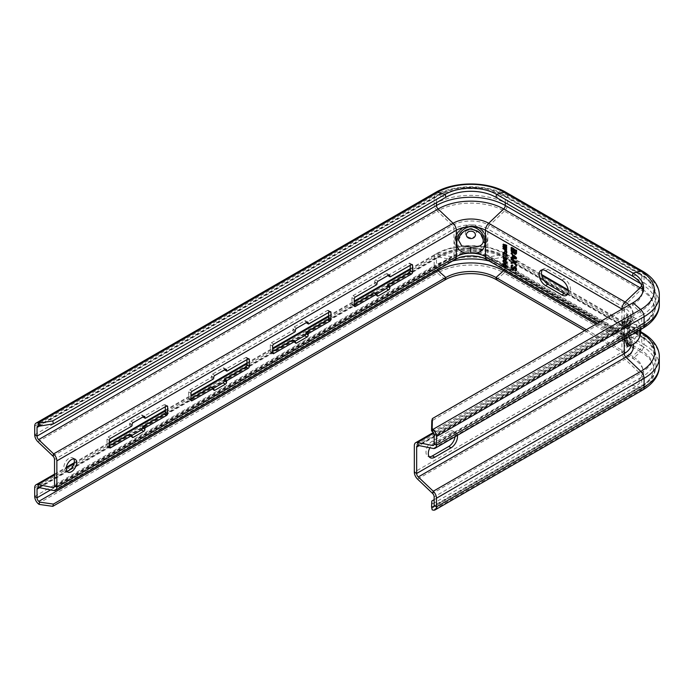 <?xml version="1.0" encoding="UTF-8"?>
<svg xmlns="http://www.w3.org/2000/svg" width="694" height="694" viewBox="0 0 694 694"><rect width="100%" height="100%" fill="white"/><g stroke="black" fill="none" stroke-linecap="round" stroke-linejoin="round"><path stroke-width="0.52" stroke-dasharray="3.47 2.6" d="M642.488 293.163A35.429 20.456 180 0 1 642.132 294.412A35.429 20.456 180 0 1 632.399 305.004L431.798 420.816M469.248 224.891L472.536 224.891C482 227.571 486.936 233.219 487.318 241.833C486.936 248.313 482 251.462 472.536 251.289L469.248 251.289C459.775 251.462 454.848 248.313 454.457 241.833C454.848 233.219 459.775 227.571 469.248 224.891A23.917 13.811 180 0 0 453.98 228.907A3.296 1.909 -120 0 0 452.367 225.411A26.198 15.121 180 0 1 489.409 225.411L504.408 211.132A6.602 3.808 120 0 0 507.626 204.149L507.626 195.508L644.084 274.286A51.955 29.998 180 0 1 659.3 295.497M73.798 458.873A7.426 4.285 120 0 0 72.818 457.875A7.426 4.285 120 0 0 69.105 458.248A7.426 4.285 120 0 0 64.256 464.789A7.426 4.285 120 0 0 65.392 470.732A7.426 4.285 120 0 0 66.745 471.079M354.261 304.388L353.099 305.056A1.648 0.954 120 0 1 352.274 305.143A1.648 0.954 120 0 1 351.927 304.388L351.927 297.657A1.648 0.954 120 0 1 353.099 295.635L374.092 283.516A0.824 0.477 120 0 0 374.673 282.501L374.673 281.825L377.007 283.178M410.241 265.334L410.241 263.989A1.648 0.954 120 0 0 409.902 263.234A1.648 0.954 120 0 0 409.078 263.312L388.085 275.431A0.824 0.477 120 0 1 387.504 275.093L387.504 274.425A1.648 0.954 120 0 0 387.157 273.67A1.648 0.954 120 0 0 386.332 273.748L375.836 279.812A1.648 0.954 120 0 0 374.673 281.825M376.66 294.143L375.836 294.62L377.007 295.297L374.673 293.952A1.648 0.954 120 0 0 375.012 294.707A1.648 0.954 120 0 0 375.836 294.62M374.673 293.952L374.673 293.276A0.824 0.477 120 0 0 374.5 292.894M272.621 351.52L271.458 352.196A1.648 0.954 120 0 1 270.634 352.274A1.648 0.954 120 0 1 270.287 351.52L270.287 344.788A1.648 0.954 120 0 1 271.458 342.767L292.452 330.648A0.824 0.477 120 0 0 293.033 329.633L293.033 328.965L295.366 330.309M305.863 322.233L306.444 322.563A0.824 0.477 120 0 1 305.863 322.233L305.863 321.556A1.648 0.954 120 0 0 305.516 320.802A1.648 0.954 120 0 0 304.692 320.88L294.195 326.943A1.648 0.954 120 0 0 293.033 328.965M308.778 323.916L306.444 322.563L327.438 310.444L329.771 311.797L328.6 311.12A1.648 0.954 120 0 0 328.262 310.365A1.648 0.954 120 0 0 327.438 310.444M328.6 311.12L328.6 312.465M295.019 341.283L294.195 341.76L295.366 342.428L293.033 341.084A1.648 0.954 120 0 0 293.371 341.838A1.648 0.954 120 0 0 294.195 341.76M293.033 341.084L293.033 340.407A0.824 0.477 120 0 0 292.859 340.034M190.98 398.651L189.818 399.328A1.648 0.954 120 0 1 188.994 399.406A1.648 0.954 120 0 1 188.647 398.651L188.647 391.919A1.648 0.954 120 0 1 189.818 389.898L210.811 377.779A0.824 0.477 120 0 0 211.392 376.773L211.392 376.096L213.726 377.441M224.223 369.364L224.804 369.702A0.824 0.477 120 0 1 224.223 369.364L224.223 368.688A1.648 0.954 120 0 0 223.876 367.933A1.648 0.954 120 0 0 223.052 368.02L212.555 374.075A1.648 0.954 120 0 0 211.392 376.096M227.138 371.047L224.804 369.702L245.797 357.584L248.131 358.928L246.96 358.251A1.648 0.954 120 0 0 246.622 357.497A1.648 0.954 120 0 0 245.797 357.584M246.96 358.251L246.96 359.596M213.379 388.414L212.555 388.892L213.726 389.568L211.392 388.215A1.648 0.954 120 0 0 211.731 388.97A1.648 0.954 120 0 0 212.555 388.892M211.392 388.215L211.392 387.547A0.824 0.477 120 0 0 211.219 387.165M109.34 445.791L108.177 446.459A1.648 0.954 120 0 1 107.353 446.546A1.648 0.954 120 0 1 107.006 445.791L107.006 439.059A1.648 0.954 120 0 1 108.177 437.038L129.171 424.919A0.824 0.477 120 0 0 129.752 423.904L129.752 423.236L132.086 424.581M142.582 416.495L143.164 416.834A0.824 0.477 120 0 1 142.582 416.495L142.582 415.827A1.648 0.954 120 0 0 142.235 415.073A1.648 0.954 120 0 0 141.411 415.151L130.914 421.215A1.648 0.954 120 0 0 129.752 423.236M145.497 418.178L143.164 416.834L164.157 404.715L165.319 405.391A1.648 0.954 120 0 0 164.981 404.637A1.648 0.954 120 0 0 164.157 404.715M165.319 405.391L165.319 406.736M131.747 435.546L130.914 436.023L132.086 436.7L129.752 435.355A1.648 0.954 120 0 0 130.09 436.11A1.648 0.954 120 0 0 130.914 436.023M129.752 435.355L129.752 434.678A0.824 0.477 120 0 0 129.578 434.305M458.561 240.219L462.638 232.29L471.347 229.098L479.875 233.019L483.224 240.219M53.638 490.528L453.087 259.912A25.175 14.539 180 0 1 488.689 259.912L625.147 338.689A6.602 3.808 -60 0 1 623.29 338.446A6.602 3.808 -60 0 1 621.919 335.428A20.62 11.902 180 0 1 627.914 343.027L627.914 344.658L627.914 343.027C625.988 337.7 624.123 330.847 622.327 322.467C624.123 314.929 625.988 312.977 627.914 316.629L622.327 338.663C624.08 346.332 625.945 348.336 627.914 344.658L629.822 342.307L629.987 334.95L626.292 323.508L629.822 318.988L631.098 321.66L626.665 334.994L626.882 340.589L629.822 342.307C633.214 340.971 635.531 338.585 636.771 335.167L636.771 326.128L636.771 335.167A14.123 14.123 0 0 0 636.771 326.128C635.531 322.701 633.214 320.324 629.822 318.988L627.966 317.375M622.024 309.09A20.62 11.902 180 0 1 627.914 316.629L627.957 317.505A5.769 4.685 -179.3 0 0 631.098 321.66M627.914 316.629L627.957 317.505M451.065 432.995L434.739 442.425L432.405 441.072L448.732 431.651A9.074 5.24 120 0 1 453.269 431.2L455.602 432.544A9.074 5.24 120 0 0 451.065 432.995L448.732 431.651M455.047 436.726A9.074 5.24 120 0 0 453.269 431.2M432.405 441.072A9.074 5.24 120 0 0 426.48 449.07A9.074 5.24 120 0 0 427.868 456.34A9.074 5.24 120 0 0 429.187 456.747M631.202 344.797A23.917 13.811 180 0 1 631.124 345.343L631.202 342.897C628.729 336.174 626.569 328.93 624.721 321.157C626.569 313.835 628.729 312.283 631.202 316.499L631.202 318.399L624.791 338.715M472.536 224.891A23.917 13.811 180 0 1 487.804 228.907L624.253 307.685A23.917 13.811 180 0 1 631.202 316.499L631.262 317.531A2.472 2.013 -179.3 0 0 632.607 319.283L626.595 337.683M631.202 318.399A23.917 13.811 180 0 1 624.253 327.212A3.296 1.909 60 0 1 624.938 325.703C625.225 325.581 628.877 323.63 630.751 319.873L631.262 317.531M630.967 345.395L631.176 336.087L626.422 321.608L630.967 315.891L632.607 319.283M542.318 269.862A9.074 5.24 -120 0 1 543.333 268.925A9.074 5.24 -120 0 1 547.861 269.376L564.196 278.797L561.862 280.142M567.406 294.473A9.074 5.24 -120 0 0 568.724 294.065A9.074 5.24 -120 0 0 570.121 286.796A9.074 5.24 -120 0 0 564.196 278.797M586.335 329.693L632.399 356.291A35.429 20.456 180 0 1 642.132 366.883A35.429 20.456 180 0 1 632.399 385.222L434.149 499.68M432.162 509.838L432.405 503.983L431.798 501.033M584.686 330.648L633.006 358.546A36.288 20.95 180 0 1 642.974 369.39A36.288 20.95 180 0 1 633.006 388.172L432.405 503.983M434.739 442.425A9.074 5.24 120 0 0 429.881 447.786M457.363 435.381A9.074 5.24 120 0 0 455.602 432.544M503.983 244.817L506.377 246.76L503.549 245.806L503.549 246.335M502.959 244.123L503.549 243.785L503.549 244.349M506.464 245.468L507.045 245.129L503.549 243.785M506.464 245.971L507.045 245.129M504.295 244.635L507.045 245.633M506.464 247.151L507.045 246.812L504.365 244.592M506.464 247.827L507.045 246.812M506.464 249.007L507.045 248.669L504.365 246.613L505.813 247.09M506.464 247.298L507.045 247.489M506.464 249.51L507.045 248.669M504 246.83L507.045 249.172M502.959 246.144L503.549 245.806M505.18 249.788L505.631 251.722L505.631 249.536L506.594 250.092L507.045 252.876L507.045 249.849L503.549 247.827L505.18 249.441M503.549 253.11L504.443 255.323L504.217 252.677M506.368 256.39L507.045 255.652L506.525 253.501L504.738 252.217L503.662 252.416M506.525 255.687L506.377 253.917L504.33 252.651M503.549 256.763L504.451 259.036M506.368 260.016L507.045 259.105L506.525 257.37L506.23 259.556L505.484 257.951L504.963 258.741L504.217 258.394L504.365 255.956L503.679 256.277M504.781 259.192L505.336 258.871L505.969 259.799M506.325 263.599L507.045 262.722L506.525 261.248L504.963 260.007L503.679 260.163M503.549 260.718L504.07 262.185L505.648 263.425M504.963 260.007L504.373 260.337L506.004 261.109L506.455 263.043M507.045 262.722L506.004 263.13L504.59 262.315L504.139 260.371M506.325 267.303L507.045 266.427L506.525 264.943L504.963 263.711L503.679 263.867M503.549 264.423L504.07 265.889L505.648 267.129M504.963 263.711L504.373 264.041L506.004 264.813L506.455 266.748L504.59 266.019L504.139 264.076M502.959 248.157L503.549 247.827M506.594 250.092L507.045 249.849M506.464 253.215L507.045 252.876M505.05 252.061L505.631 251.722M503.853 255.661L504.443 255.323M503.853 255.158L504.443 254.819M503.185 252.581L503.766 252.243M503.48 252.416L504.07 252.078M503.783 252.425L504.365 252.087M504.156 252.555L504.738 252.217M505.267 253.197L505.857 252.859M505.943 253.839L506.525 253.501M506.238 254.342L506.82 254.013M506.386 254.767L506.967 254.429M506.464 255.236L507.045 254.898M506.464 255.991L507.045 255.652M506.386 256.364L506.967 256.034M505.57 256.147L506.152 255.808M503.48 253.18L504.07 252.842M503.41 253.466L503.991 253.137M503.48 254.603L504.07 254.273M503.636 254.941L504.217 254.611M503.332 256.286L503.922 255.947M503.783 256.294L504.365 255.956M503.783 256.711L504.365 256.381M503.41 256.919L503.991 256.58M503.332 257.301L503.922 256.962M503.332 257.804L503.922 257.465M503.41 258.263L503.991 257.934M503.48 258.48L504.07 258.142M503.636 258.732L504.217 258.394M503.783 258.905L504.365 258.567M504.078 259.079L504.659 258.741M504.599 258.116L505.18 257.778M504.894 258.619L505.484 258.281M505.05 259.209L505.631 258.879M505.197 259.469L505.779 259.131M505.64 259.894L506.23 259.556M507.045 259.105L506.594 259.348M505.64 257.448L506.23 257.118M506.238 258.22L506.82 257.882M506.386 258.636L506.967 258.307M506.464 259.27L507.045 258.931M506.386 259.99L506.967 259.651M506.238 260.241L506.82 259.903M504.599 259.547L505.18 259.209M505.05 260.727L505.631 260.389M505.423 261.031L506.004 260.692M505.64 261.239L506.23 260.901M505.943 261.577L506.525 261.248M506.16 261.959L506.75 261.621M506.386 262.514L506.967 262.176M506.386 263.52L506.967 263.182M506.16 263.815L506.75 263.477M503.263 260.285L503.844 259.946M503.48 260.163L504.07 259.825M503.783 260.163L504.365 259.825M504.009 260.207L504.59 259.877M503.41 260.875L503.991 260.536M503.332 261.256L503.922 260.918M503.41 261.716L503.991 261.378M503.558 262.054L504.139 261.716M504.009 262.653L504.59 262.315M504.451 262.991L505.032 262.653M504.972 263.295L505.553 262.957M505.423 263.468L506.004 263.13M505.05 264.431L505.631 264.093M505.423 264.726L506.004 264.397M505.64 264.943L506.23 264.605M505.943 265.282L506.525 264.943M506.16 265.663L506.75 265.325M506.386 266.218L506.967 265.88M506.464 266.765L507.045 266.427M506.386 267.225L506.967 266.886M506.16 267.52L506.75 267.181M503.263 263.989L503.844 263.651M503.48 263.867L504.07 263.529M503.783 263.867L504.365 263.529M504.009 263.911L504.59 263.581M503.41 264.579L503.991 264.241M503.332 264.961L503.922 264.622M503.41 265.42L503.991 265.082M503.558 265.759L504.139 265.42M504.009 266.357L504.59 266.019M504.451 266.696L505.032 266.357M504.972 266.999L505.553 266.661M505.423 267.173L506.004 266.834M512.536 252.13L511.782 250.56M511.122 247.489L511.712 247.151L516.839 250.118L516.735 253.631L516.093 254.021M511.712 247.827L511.712 247.151M516.258 250.447L516.839 250.118M516.258 253.414L516.839 253.076M516.145 253.969L516.735 253.631M515.824 254.273L516.405 253.935M514.827 253.449L514.332 252.495M514.662 249.597L514.766 252.373L516.076 253.128M512.363 248.27L512.476 251.046L513.89 251.87M513.022 254.863L511.712 252.703L516.839 257.648L516.839 258.628L516.258 258.524M511.712 257.361L511.712 256.901L513.022 257.17L513.022 255.323M513.456 257.292L516.405 257.882L513.456 255.071L513.456 257.292L512.875 257.63M511.712 259.304L511.712 258.628L516.839 261.595L516.839 262.332L516.258 262.002M514.332 260.883L516.839 265.047L516.839 266.036L514.601 262.644M511.712 262.332L514.219 261.69L513.898 261.135M515.642 269.923L516.076 269.671M516.189 268.968L515.312 267.259M514.983 267.19L513.803 269.645M512.476 265.741L512.476 267.711L513.343 268.838L512.762 269.177L511.782 267.225M511.912 265.108L513.126 264.882L512.805 265.559M514.263 266.678L515.2 266.453L516.51 267.823L516.839 269.619L516.093 270.565M514.072 252.278L514.662 251.939M514.185 252.711L514.766 252.373M514.401 253.084L514.983 252.746M514.731 253.397L515.312 253.058M514.948 253.518L515.529 253.189M515.278 253.588L515.859 253.249M512.762 252.26L513.343 251.922M512.441 252.069L513.022 251.731M513.092 252.33L513.673 251.991M511.782 250.95L512.363 250.612M511.894 251.384L512.476 251.046M512.111 251.757L512.692 251.419M516.258 258.966L516.839 258.628M516.405 257.882L516.839 257.648M511.122 257.24L511.712 256.901M511.122 253.041L511.712 252.703M511.122 258.966L511.712 258.628M516.258 261.933L516.839 261.595M516.258 262.67L516.839 262.332M516.258 265.386L516.839 265.047M516.258 266.375L516.839 266.036M511.122 262.427L511.712 262.089M515.061 270.122L515.642 269.793M515.278 270.131L515.859 269.793M514.185 267.771L514.766 267.433M514.072 268.075L514.662 267.745M514.072 268.821L514.662 268.483M513.968 269.376L514.549 269.038M513.751 269.74L514.332 269.402M512.363 267.155L511.816 267.459M511.565 265.143L512.146 264.813M512.111 265.091L512.692 264.752M512.545 265.221L513.126 264.882M512.545 265.958L513.126 265.62M511.782 266.505L512.363 266.166M511.894 268.049L512.476 267.711M512.111 268.552L512.692 268.214M512.441 268.986L513.022 268.647M513.751 266.904L514.332 266.565M514.185 266.661L514.766 266.322M514.618 266.791L515.2 266.453M515.061 267.043L515.642 266.704M515.495 267.416L516.076 267.077M515.928 268.162L516.51 267.823M516.145 268.778L516.735 268.448M516.258 269.341L516.839 269.003M516.258 269.957L516.839 269.619M516.145 270.513L516.735 270.174M515.824 270.816L516.405 270.478M486.546 240.853C486.294 246.405 481.02 249.033 470.732 248.738L459.289 247.142L455.264 240.081L460.391 229.94L471.486 225.836L482.347 230.894L486.546 240.853A2.472 1.431 180 0 0 487.318 241.833M34.7 434.765L434.149 204.149A51.955 29.998 180 0 1 507.626 204.149L644.084 282.926L644.084 274.286A6.602 3.808 120 0 0 642.713 271.267M34.7 426.125L434.149 195.508A51.955 29.998 180 0 1 507.626 195.508A6.602 3.808 120 0 0 506.264 192.481M37.927 441.757L437.376 211.132A6.602 3.808 60 0 1 434.149 204.149L434.149 195.508A6.602 3.808 60 0 1 435.52 192.481M633.006 302.749L632.399 305.004L640.024 311.762L432.423 431.616M39.48 426.064L436.483 196.853A48.658 28.09 180 0 1 505.293 196.853L641.75 275.631A48.658 28.09 180 0 1 656.004 295.497A48.658 28.09 180 0 1 641.75 315.362A3.296 1.909 -120 0 0 640.024 311.762A46.212 26.684 180 0 0 640.024 274.026L632.399 276.073M640.736 283.69L641.75 284.28A48.658 28.09 180 0 1 656.004 304.137A48.658 28.09 180 0 1 641.75 324.003L641.75 315.362L434.149 435.216M641.603 285.312A3.296 1.909 120 0 0 641.75 284.28L641.75 275.631A3.296 1.909 120 0 0 641.065 274.121A3.296 1.909 120 0 0 640.024 274.026L503.566 195.248L495.941 197.287M505.293 202.691L505.293 196.853A3.296 1.909 120 0 0 504.616 195.344A3.296 1.909 120 0 0 503.566 195.248A46.212 26.684 180 0 0 438.209 195.248L445.834 197.287M436.483 202.691L436.483 196.853A3.296 1.909 60 0 1 437.168 195.344A3.296 1.909 60 0 1 438.209 195.248L38.76 425.873M642.722 289.389A46.377 26.78 180 0 1 640.137 325.633A3.296 1.909 -120 0 0 641.065 325.512A3.296 1.909 -120 0 0 641.75 324.003L434.149 443.856M52.918 456.036L452.367 225.411L437.376 211.132A47.4 27.361 180 0 1 504.408 211.132L640.857 289.91A6.602 3.808 120 0 0 644.084 282.926A51.955 29.998 180 0 1 659.3 304.137M627.914 318.268A20.62 11.902 180 0 1 621.919 325.868A6.602 3.808 60 0 1 623.29 322.849A6.602 3.808 60 0 1 625.147 322.606L640.137 325.633L434.036 444.628M472.536 251.289A23.917 13.811 180 0 1 487.804 255.297L487.804 228.907A3.296 1.909 -60 0 1 489.409 225.411L625.867 304.189L640.857 289.91A47.4 27.361 180 0 1 640.857 328.609L433.264 448.471M54.41 486.685L452.367 256.927A26.198 15.121 180 0 1 489.409 256.927L625.867 335.714A3.296 1.909 -60 0 1 624.938 335.592A3.296 1.909 -60 0 1 624.253 334.083L624.253 307.685A3.296 1.909 -60 0 1 625.867 304.189A26.198 15.121 180 0 1 625.867 325.581L640.857 328.609A6.602 3.808 -120 0 0 642.713 328.366M410.241 269.567L437.376 253.9L452.367 256.927A3.296 1.909 -120 0 0 453.295 256.806A3.296 1.909 -120 0 0 453.98 255.297L453.98 228.907L54.531 459.523M54.531 485.921L453.98 255.297A23.917 13.811 180 0 1 469.248 251.289M34.7 487.787L434.149 257.162A6.602 3.808 60 0 1 435.52 254.143A6.602 3.808 60 0 1 437.376 253.9A47.4 27.361 180 0 1 504.408 253.9L489.409 256.927A3.296 1.909 -60 0 1 488.481 256.806A3.296 1.909 -60 0 1 487.804 255.297L624.253 334.083A23.917 13.811 180 0 1 631.202 342.897M38.647 487.5L438.096 256.875L453.087 259.912A6.602 3.808 -120 0 0 454.943 259.669M39.541 487.682L436.483 258.506A3.296 1.909 60 0 1 437.168 256.997A3.296 1.909 60 0 1 438.096 256.875A46.377 26.78 180 0 1 503.679 256.875L488.689 259.912A6.602 3.808 -60 0 1 486.832 259.669M599.165 322.285L621.919 335.428L621.919 309.142M629.094 305.004A25.175 14.539 180 0 1 625.147 322.606L433.611 433.186M622.327 322.467A5.769 3.331 -0 0 0 626.292 323.508M50.627 489.921L436.483 267.147L436.483 258.506A48.658 28.09 180 0 1 505.293 258.506A3.296 1.909 120 0 0 504.616 256.997A3.296 1.909 120 0 0 503.679 256.875L640.137 335.662L625.147 338.689A25.175 14.539 180 0 1 625.147 359.249A6.602 3.808 60 0 1 621.919 352.257L621.919 325.868L414.327 445.721M627.914 344.658A20.62 11.902 180 0 1 621.919 352.257L414.327 472.12M417.337 445.557L624.938 325.703A3.296 1.909 60 0 1 625.867 325.581L418.265 445.435M624.721 321.157A2.472 1.431 -0 0 0 626.422 321.608M640.683 332.712L625.867 335.714A26.198 15.121 180 0 1 633.284 344.302M624.253 339.028L624.253 327.212L419.167 445.617M639.894 329.997L639.894 336.217M34.7 496.427L434.149 265.802L434.149 257.162A51.955 29.998 180 0 1 507.626 257.162A6.602 3.808 120 0 0 506.264 254.143A6.602 3.808 120 0 0 504.408 253.9L541.745 275.457M568.265 290.769L640.701 332.591M54.531 474.939L66.208 468.19M73.989 463.696L109.34 443.284M165.319 410.969L190.98 396.153M246.96 363.829L272.621 349.021M328.6 316.698L354.261 301.881M374.673 282.501L377.007 283.846M374.092 283.516L376.417 284.861M353.099 295.635L355.423 296.98M351.927 297.657L354.261 299.001M351.927 304.388L353.099 305.056M374.673 293.276L377.007 294.62M410.241 263.989L409.078 263.312M387.504 275.093L390.418 276.776M387.504 274.425L386.332 273.748M375.836 279.812L378.169 281.157M293.033 329.633L295.366 330.986M292.452 330.648L294.785 331.992M271.458 342.767L273.792 344.111M270.287 344.788L272.621 346.132M270.287 351.52L271.458 352.196M293.033 340.407L295.366 341.76M305.863 321.556L304.692 320.88M294.195 326.943L296.529 328.288M211.392 376.773L213.726 378.117M210.811 377.779L213.145 379.124M189.818 389.898L192.151 391.251M188.647 391.919L190.98 393.264M188.647 398.651L189.818 399.328M211.392 387.547L213.726 388.892M224.223 368.688L223.052 368.02M212.555 374.075L214.888 375.428M129.752 423.904L132.086 425.249M129.171 424.919L131.504 426.263M108.177 437.038L110.511 438.382M107.006 439.059L109.34 440.404M107.006 445.791L108.177 446.459M129.752 434.678L132.086 436.023M142.582 415.827L141.411 415.151M130.914 421.215L133.248 422.559M489.07 260.961A48.658 28.09 180 0 1 505.293 267.147L505.293 258.506L641.75 337.293A3.296 1.909 120 0 0 641.065 335.783A3.296 1.909 120 0 0 640.137 335.662A46.377 26.78 180 0 1 640.137 373.528L625.147 359.249L417.545 479.103M504.391 269.801A3.296 1.909 120 0 0 505.293 267.147L641.75 345.933L641.75 337.293A48.658 28.09 180 0 1 656.004 357.15A48.658 28.09 180 0 1 641.75 377.016A3.296 1.909 -120 0 0 640.137 373.528L432.544 493.382M38.161 503.627L437.61 273.002A6.602 3.808 60 0 1 434.149 265.802A51.955 29.998 180 0 1 507.626 265.802L507.626 257.162L644.084 335.939A51.955 29.998 180 0 1 659.3 357.15M445.236 279.76L437.61 273.002A47.062 27.17 180 0 1 504.174 273.002A6.602 3.808 120 0 0 507.626 265.802L644.084 344.588L644.084 335.939A6.602 3.808 120 0 0 642.713 332.92M595.999 324.115L640.024 349.533A3.296 1.909 120 0 0 641.75 345.933A48.658 28.09 180 0 1 656.004 365.799A48.658 28.09 180 0 1 641.75 385.656L641.75 377.016L434.149 496.869M496.548 279.76L504.174 273.002L640.623 351.789A6.602 3.808 120 0 0 644.084 344.588A51.955 29.998 180 0 1 659.3 365.799M437.385 269.801A3.296 1.909 60 0 1 436.483 267.147A48.658 28.09 180 0 1 452.705 260.961M434.071 506.169L640.024 387.261L632.399 385.222L633.006 388.172L640.623 390.21A47.062 27.17 180 0 0 640.623 351.789L633.006 358.546L632.399 356.291L640.024 349.533A46.212 26.684 180 0 1 640.024 387.261A3.296 1.909 -120 0 0 641.065 387.165A3.296 1.909 -120 0 0 641.75 385.656L434.149 505.518M642.713 390.028A6.602 3.808 -120 0 1 640.623 390.21L433.03 510.073M547.861 269.376L545.536 270.721M470.723 251.271L470.732 248.738M465.318 233.071A5.578 4.554 0 0 1 470.888 228.526A5.578 4.554 0 0 1 476.466 233.071A5.578 4.554 180 0 1 470.827 237.626A5.578 4.554 180 0 1 465.318 233.071M642.132 294.412L642.974 291.905M37.719 425.96L437.168 195.344C455.021 184.595 486.754 184.595 504.616 195.344L641.065 274.121C646.877 277.47 651.085 281.556 653.679 286.388L656.004 295.497L656.004 304.137C655.622 312.821 650.642 319.951 641.065 325.512L433.472 445.366M53.846 487.431L453.295 256.806C465.023 251.323 476.752 251.323 488.481 256.806L624.938 335.592C630.36 340.069 632.468 342.801 631.262 343.764M458.552 240.315C458.881 225.619 482.885 225.611 483.232 240.315M597.23 323.404L623.29 338.446C626.812 340.572 628.469 343.322 627.966 343.825M433.247 432.562L623.29 322.849C626.812 320.715 628.469 317.973 627.966 317.462M631.262 343.998L630.933 345.412M640.77 329.494A17.419 17.419 0 0 0 639.894 325.07C638.307 320.671 635.331 317.609 630.967 315.891L631.262 317.297M65.392 470.732L67.726 472.076M72.818 457.875L75.152 459.228M352.274 305.143L354.599 306.488M375.012 294.707L377.345 296.052M409.902 263.234L412.236 264.579M387.157 273.67L389.49 275.015M270.634 352.274L272.968 353.619M293.371 341.838L295.705 343.183M328.262 310.365L330.596 311.71M305.516 320.802L307.85 322.146M188.994 399.406L191.327 400.759M211.731 388.97L214.064 390.323M246.622 357.497L248.955 358.841M223.876 367.933L226.209 369.286M107.353 446.546L109.687 447.89M130.09 436.11L132.424 437.454M164.981 404.637L167.315 405.981M142.235 415.073L144.569 416.417M410.241 268.734L435.52 254.143C454.518 242.796 487.257 242.796 506.264 254.143L541.563 274.52M568.169 289.884L640.77 331.801M54.531 474.106L66.312 467.296M74.215 462.742L109.34 442.46M165.319 410.137L190.98 395.32M246.96 363.005L272.621 348.188M328.6 315.865L354.261 301.057M37.719 487.622L437.168 256.997C455.021 246.249 486.754 246.249 504.616 256.997L641.065 335.783C646.851 339.106 651.041 343.174 653.644 347.972L656.004 357.15L656.004 365.799C655.622 374.482 650.642 381.605 641.065 387.165L433.472 507.028M642.132 366.883L642.974 369.39M427.868 456.34L430.202 457.684M543.333 268.925L540.999 270.27M568.724 294.065L566.399 295.41M455.264 240.081C455.221 238.736 456.097 232.95 462.655 228.248L470.914 225.845C477.455 225.975 482.347 229.393 485.574 236.116L486.52 240.081C486.104 221.412 455.672 221.412 455.264 240.081"/><path stroke-width="1.04" d="M39.627 502.135L53.377 504.087L52.779 506.342L39.02 504.391L39.627 502.135L38.76 501.372A3.296 1.909 60 0 1 37.034 497.772L37.034 489.131A3.296 1.909 60 0 1 37.719 487.622A3.296 1.909 60 0 1 38.647 487.5L53.638 490.528A6.602 3.808 -120 0 0 55.494 490.285A6.602 3.808 -120 0 0 56.856 487.266L56.856 460.868A6.602 3.808 -120 0 0 53.638 453.885L38.647 439.606A3.296 1.909 60 0 1 37.034 436.118L37.034 427.469A3.296 1.909 60 0 1 37.719 425.96A3.296 1.909 60 0 1 38.76 425.873L39.627 426.099L39.02 423.149L52.779 420.92L445.236 194.337A36.288 20.95 180 0 1 496.548 194.337L633.006 273.124A36.288 20.95 180 0 1 642.974 291.905A36.288 20.95 180 0 1 633.006 302.749L432.405 418.569L432.162 428.597L433.03 429.36L432.423 431.616L431.564 430.853L432.162 428.597M431.564 430.853L431.798 420.816L432.405 418.569M434.149 499.68L431.798 501.033L431.564 506.889L432.162 509.838L433.03 510.073A6.602 3.808 -120 0 0 435.121 509.882A6.602 3.808 -120 0 0 436.483 506.863L436.483 498.223A6.602 3.808 -120 0 0 433.264 491.239L418.265 476.952A3.296 1.909 60 0 1 416.66 473.464L416.66 447.066A3.296 1.909 60 0 1 417.337 445.557A3.296 1.909 60 0 1 418.265 445.435L433.264 448.471A6.602 3.808 -120 0 0 435.121 448.229A6.602 3.808 -120 0 0 436.483 445.21L436.483 436.561A6.602 3.808 -120 0 0 433.03 429.36L640.623 309.507L633.006 302.749M431.564 506.889L432.423 507.114A3.296 1.909 -120 0 0 433.472 507.028A3.296 1.909 -120 0 0 434.149 505.518L434.149 496.869A3.296 1.909 -120 0 0 432.544 493.382L417.545 479.103A6.602 3.808 60 0 1 414.327 472.12L414.327 445.721A6.602 3.808 60 0 1 415.689 442.703A6.602 3.808 60 0 1 417.545 442.46L432.544 445.487A3.296 1.909 -120 0 0 433.472 445.366A3.296 1.909 -120 0 0 434.149 443.856L434.149 435.216A3.296 1.909 -120 0 0 432.423 431.616M39.02 504.391L38.161 503.627A6.602 3.808 60 0 1 34.7 496.427L34.7 487.787A6.602 3.808 60 0 1 36.071 484.759A6.602 3.808 60 0 1 37.927 484.525L52.918 487.552A3.296 1.909 -120 0 0 53.846 487.431A3.296 1.909 -120 0 0 54.531 485.921L54.531 459.523A3.296 1.909 -120 0 0 52.918 456.036L37.927 441.757A6.602 3.808 60 0 1 34.7 434.765L34.7 426.125A6.602 3.808 60 0 1 36.071 423.106A6.602 3.808 60 0 1 38.161 422.924L39.02 423.149M39.627 426.099L53.377 423.869L52.779 420.92M53.377 423.869L445.834 197.287A35.429 20.456 180 0 1 495.941 197.287L632.399 276.073A35.429 20.456 180 0 1 642.488 293.163M66.745 471.079A7.426 4.285 120 0 0 69.105 470.367A7.426 4.285 120 0 0 73.798 458.873M410.241 265.334L410.241 270.721L412.574 272.065A1.648 0.954 120 0 1 411.412 274.087L390.418 286.206A0.824 0.477 120 0 0 389.837 287.212L389.837 287.889A1.648 0.954 120 0 1 388.666 289.91L378.169 295.965A1.648 0.954 120 0 1 377.345 296.052A1.648 0.954 120 0 1 377.007 295.297L377.007 294.62A0.824 0.477 120 0 0 376.417 294.282L355.423 306.41A1.648 0.954 120 0 1 354.599 306.488A1.648 0.954 120 0 1 354.261 305.733L354.261 299.001A1.648 0.954 120 0 1 355.423 296.98L376.417 284.861A0.824 0.477 120 0 0 377.007 283.846L377.007 283.178A1.648 0.954 120 0 1 378.169 281.157L388.666 275.093L389.837 275.77L389.837 276.446A0.824 0.477 120 0 0 390.418 276.776L411.412 264.657L412.574 265.334L412.574 272.065M376.66 294.143L386.332 288.565A1.648 0.954 120 0 0 387.504 286.544L387.504 285.867A0.824 0.477 120 0 1 388.085 284.861L409.078 272.742A1.648 0.954 120 0 0 410.241 270.721M376.833 294.247L374.5 292.894A0.824 0.477 120 0 0 374.092 292.937L354.261 304.388M328.6 312.465L328.6 317.852L330.934 319.197A1.648 0.954 120 0 1 329.771 321.218L308.778 333.337A0.824 0.477 120 0 0 308.197 334.352L308.197 335.02A1.648 0.954 120 0 1 307.026 337.041L296.529 343.105A1.648 0.954 120 0 1 295.705 343.183A1.648 0.954 120 0 1 295.366 342.428L295.366 341.76A0.824 0.477 120 0 0 294.785 341.422L273.792 353.541A1.648 0.954 120 0 1 272.968 353.619A1.648 0.954 120 0 1 272.621 352.864L272.621 346.132A1.648 0.954 120 0 1 273.792 344.111L294.785 331.992A0.824 0.477 120 0 0 295.366 330.986L295.366 330.309A1.648 0.954 120 0 1 296.529 328.288L307.026 322.233L308.197 322.901L308.197 323.578A0.824 0.477 120 0 0 308.778 323.916L329.771 311.797L330.934 312.465L330.934 319.197M295.019 341.283L304.692 335.696A1.648 0.954 120 0 0 305.863 333.675L305.863 333.007A0.824 0.477 120 0 1 306.444 331.992L327.438 319.873A1.648 0.954 120 0 0 328.6 317.852M295.193 341.379L292.859 340.034A0.824 0.477 120 0 0 292.452 340.077L272.621 351.52M246.96 359.596L246.96 364.983L249.293 366.337A1.648 0.954 120 0 1 248.131 368.358L227.138 380.477A0.824 0.477 120 0 0 226.556 381.483L226.556 382.16A1.648 0.954 120 0 1 225.385 384.181L214.888 390.236A1.648 0.954 120 0 1 214.064 390.323A1.648 0.954 120 0 1 213.726 389.568L213.726 388.892A0.824 0.477 120 0 0 213.145 388.553L192.151 400.672A1.648 0.954 120 0 1 191.327 400.759A1.648 0.954 120 0 1 190.98 400.004L190.98 393.264A1.648 0.954 120 0 1 192.151 391.251L213.145 379.124A0.824 0.477 120 0 0 213.726 378.117L213.726 377.441A1.648 0.954 120 0 1 214.888 375.428L225.385 369.364L226.556 370.041L226.556 370.709A0.824 0.477 120 0 0 227.138 371.047L248.131 358.928L249.293 359.596L249.293 366.337M213.379 388.414L223.052 382.828A1.648 0.954 120 0 0 224.223 380.815L224.223 380.139A0.824 0.477 120 0 1 224.804 379.124L245.797 367.005A1.648 0.954 120 0 0 246.96 364.983M213.552 388.51L211.219 387.165A0.824 0.477 120 0 0 210.811 387.209L190.98 398.651M165.319 406.736L165.319 412.123L167.653 413.468A1.648 0.954 120 0 1 166.491 415.489L145.497 427.608A0.824 0.477 120 0 0 144.916 428.614L144.916 429.291A1.648 0.954 120 0 1 143.745 431.312L133.248 437.376A1.648 0.954 120 0 1 132.424 437.454A1.648 0.954 120 0 1 132.086 436.7L132.086 436.023A0.824 0.477 120 0 0 131.504 435.685L110.511 447.812A1.648 0.954 120 0 1 109.687 447.89A1.648 0.954 120 0 1 109.34 447.136L109.34 440.404A1.648 0.954 120 0 1 110.511 438.382L131.504 426.263A0.824 0.477 120 0 0 132.086 425.249L132.086 424.581A1.648 0.954 120 0 1 133.248 422.559L143.745 416.495L144.916 417.172L144.916 417.849A0.824 0.477 120 0 0 145.497 418.178L166.491 406.059L167.653 406.736L167.653 413.468M131.747 435.546L141.411 429.968A1.648 0.954 120 0 0 142.582 427.946L142.582 427.27A0.824 0.477 120 0 1 143.164 426.263L164.157 414.144A1.648 0.954 120 0 0 165.319 412.123M131.912 435.65L129.578 434.305A0.824 0.477 120 0 0 129.171 434.34L109.34 445.791M469.474 226.791L472.302 226.791C480.083 228.742 484.334 234.216 485.054 243.212C484.334 250.135 480.083 253.457 472.302 253.189L469.474 253.189C461.77 253.457 457.519 250.187 456.73 243.377C457.372 234.32 461.623 228.794 469.474 226.791A20.62 11.902 180 0 0 456.314 230.252A6.602 3.808 -120 0 0 453.087 223.268L438.096 208.989A3.296 1.909 60 0 1 436.483 205.493L436.483 202.691M483.224 240.219L483.25 240.922C483.059 245.329 478.895 247.42 470.766 247.211L461.727 245.919L458.561 240.219M483.224 240.263L483.232 240.315C482.538 234.277 478.435 230.555 470.905 229.15C464.165 228.552 458.257 236.463 458.552 240.315M545.536 270.721L561.862 280.142A9.074 5.24 -120 0 1 567.787 288.14A9.074 5.24 -120 0 1 566.399 295.41A9.074 5.24 -120 0 1 561.862 294.959L545.536 285.529A9.074 5.24 -120 0 1 539.602 277.539A9.074 5.24 -120 0 1 540.999 270.27A9.074 5.24 -120 0 1 545.536 270.721M502.959 244.791L505.787 247.099L502.959 246.144L502.959 246.812L506.464 249.51L503.783 246.951L506.464 247.827L506.464 247.151L503.783 244.93L506.464 245.971L506.464 245.468L503.983 244.817M502.959 248.669L504.599 249.614L505.05 252.061L505.05 249.866L506.013 250.43L506.464 253.215L506.464 250.178L502.959 248.157L502.959 248.669L503.402 248.417M503.853 255.661L503.636 253.006L505.787 254.256L505.57 256.65L506.238 256.615L506.464 255.236L505.64 253.492L503.48 252.416L502.959 253.969L503.853 255.661M503.332 256.286L503.332 258.81L506.238 260.241L505.943 257.708L505.865 259.851L504.599 258.116L504.078 259.079L503.41 258.263L503.783 256.294L503.332 256.286M505.05 260.727L503.48 260.163L503.037 261.586L504.373 263.373L505.943 263.937L506.386 262.514L505.05 260.727M505.05 264.431L503.48 263.867L503.037 265.29L504.373 267.077L505.943 267.641L506.386 266.218L505.05 264.431M513.638 253.015L515.061 254.325L516.145 253.969L516.258 250.447L511.122 247.489L511.235 251.133L512.328 252.746L513.638 253.015M511.122 257.977L516.258 258.966L516.258 257.977L511.122 253.041L512.441 255.036L512.441 257.5L511.122 257.24L511.122 257.977L511.712 257.361M511.122 258.966L511.122 259.712L512.875 260.718L513.638 262.02L511.122 262.427L511.122 263.416L514.185 262.957L516.258 266.375L513.751 261.222L516.258 262.67L516.258 261.933L511.122 258.966M515.278 270.131L515.382 270.929L516.258 269.957L515.495 267.416L513.751 266.904L512.762 269.177L511.782 267.494L512.545 265.221L511.565 265.143L511.122 267.121L511.894 269.159L512.875 269.975L513.751 269.74L514.731 267.589L515.607 268.96L515.278 270.131M504.972 261.109L506.013 262.384L505.865 263.39L504.451 262.991L503.41 261.716L503.558 260.71L505.293 260.927M504.972 264.813L506.013 266.088L505.865 267.095L504.451 266.696L503.41 265.42L503.558 264.414L505.293 264.622M514.072 249.927L515.607 250.812L515.607 253.163L514.948 253.518L514.072 252.278L514.072 249.927L514.662 249.597L516.189 250.473L516.189 252.824L515.495 253.466M513.092 252.33L511.894 251.384L511.782 248.608L513.421 249.554L513.092 252.33M512.875 255.409L515.824 258.22L512.875 257.63L513.317 255.149M429.881 447.786A9.074 5.24 120 0 0 430.202 457.684A9.074 5.24 120 0 0 434.739 457.233L451.065 447.812L448.732 446.459A9.074 5.24 120 0 0 455.047 436.726M448.732 446.459L432.405 455.889A9.074 5.24 120 0 1 429.187 456.747M624.791 338.715L627.142 346.479L631.098 345.352A23.917 13.811 180 0 1 624.253 353.61L624.253 339.028M626.595 337.683L627.454 343.704L630.933 345.412M542.318 269.862A9.074 5.24 -120 0 0 542.309 277.27A9.074 5.24 -120 0 0 547.861 284.184L564.196 293.614A9.074 5.24 -120 0 0 567.406 294.473M71.439 459.593A7.426 4.285 120 0 0 66.589 466.134A7.426 4.285 120 0 0 67.726 472.076A7.426 4.285 120 0 0 71.439 471.712A7.426 4.285 120 0 0 76.288 465.171A7.426 4.285 120 0 0 75.152 459.228A7.426 4.285 120 0 0 71.439 459.593M412.574 265.334A1.648 0.954 120 0 0 412.236 264.579A1.648 0.954 120 0 0 411.412 264.657M389.837 275.77A1.648 0.954 120 0 0 389.49 275.015A1.648 0.954 120 0 0 388.666 275.093M330.934 312.465A1.648 0.954 120 0 0 330.596 311.71A1.648 0.954 120 0 0 329.771 311.797M308.197 322.901A1.648 0.954 120 0 0 307.85 322.146A1.648 0.954 120 0 0 307.026 322.233M249.293 359.596A1.648 0.954 120 0 0 248.955 358.841A1.648 0.954 120 0 0 248.131 358.928M226.556 370.041A1.648 0.954 120 0 0 226.209 369.286A1.648 0.954 120 0 0 225.385 369.364M167.653 406.736A1.648 0.954 120 0 0 167.315 405.981A1.648 0.954 120 0 0 166.491 406.059M144.916 417.172A1.648 0.954 120 0 0 144.569 416.417A1.648 0.954 120 0 0 143.745 416.495M52.779 506.342L445.236 279.76A36.288 20.95 180 0 1 496.548 279.76L584.686 330.648M53.377 504.087L445.834 277.505A35.429 20.456 180 0 1 495.941 277.505L586.335 329.693M451.065 447.812A9.074 5.24 120 0 0 457.363 435.381M503.783 244.93L504.295 244.635M503.783 246.951L504.365 246.613M502.959 246.812L504 246.83M503.662 252.416L503.549 253.11M503.636 253.006L504.33 252.651M503.679 256.277L503.549 256.763M506.455 259.513L505.865 259.851M505.648 263.425L506.325 263.599M503.679 260.163L503.549 260.718L504.356 260.337M506.455 263.043L505.865 263.39M505.648 267.129L506.325 267.303M503.679 263.867L503.549 264.423L504.356 264.041M506.455 266.748L505.865 267.095M504.599 249.614L505.041 249.363M506.013 252.954L506.464 252.694M506.013 250.43L506.455 250.178M505.05 249.866L505.484 249.614M504.599 251.801L505.05 251.54M502.959 253.969L503.41 253.709M502.959 253.215L503.549 252.876M503.037 252.833L503.618 252.495M505.57 256.65L506.152 256.312M506.013 255.73L506.464 255.47M504.156 253.058L504.59 252.807M503.853 252.972L504.365 252.677M502.959 256.997L503.549 256.659M503.037 256.702L503.618 256.372M504.373 259.079L504.928 258.758M506.013 259.686L506.464 259.426M505.64 260.311L506.23 259.981M505.492 260.224L506.073 259.894M504.078 259.495L504.659 259.157M505.64 263.937L506.23 263.599M505.423 263.885L506.004 263.555M505.05 263.755L505.605 263.434M502.959 261.039L503.549 260.701M503.037 260.58L503.618 260.241M504.009 260.632L504.443 260.38M506.013 263.226L506.447 262.974M505.64 267.632L506.23 267.303M505.423 267.589L506.004 267.259M505.05 267.459L505.605 267.138M502.959 264.744L503.549 264.405M503.037 264.284L503.618 263.946M504.009 264.336L504.443 264.084M506.013 266.93L506.447 266.678M513.204 253.128L513.786 252.79L512.736 252.243M512.875 253.067L513.456 252.729M512.328 252.746L512.909 252.416M511.999 252.434L512.536 252.13M511.565 251.818L511.999 251.566M511.235 251.133L511.782 250.812M511.122 250.447L511.712 250.118L511.712 247.827M511.782 250.56L511.712 250.118M515.382 254.394L515.972 254.056L514.983 253.527M515.061 254.325L515.642 253.987M514.618 254.073L515.2 253.735M514.289 253.761L514.827 253.449M513.855 253.137L514.289 252.885M513.308 252.208L514.002 251.558L514.002 249.215L512.363 248.27L511.782 248.608M516.258 258.524L511.712 257.648M513.022 255.323L513.022 254.863M513.898 261.135L511.712 259.304M516.258 262.002L514.332 260.883L513.751 261.222M514.601 262.644L511.712 263.078L511.712 262.332M516.093 270.565L515.642 269.923M515.495 270.009L516.189 268.968M515.304 267.251L514.401 267.528M513.803 269.645L512.779 269.168M511.782 267.225L511.912 265.108M513.092 269.116L513.89 268.535L514.263 266.678M515.607 250.812L516.189 250.473M515.607 253.163L516.189 252.824M513.421 251.896L514.002 251.558M513.421 249.554L514.002 249.215M512.441 257.5L512.875 257.248M512.441 255.036L512.909 254.759M511.122 253.787L511.608 253.51M511.122 259.712L511.712 259.374M512.875 260.718L513.456 260.38M514.185 262.957L514.636 262.696M511.122 263.416L511.712 263.078M513.638 262.02L514.081 261.768M515.061 270.868L515.642 270.53M515.607 269.697L516.189 269.367M515.607 268.96L516.11 268.665M515.495 268.526L515.963 268.257M515.278 268.031L515.711 267.78M514.948 267.719L515.486 267.407M514.731 267.589L515.312 267.259M513.308 269.983L513.76 269.723M512.875 269.975L513.456 269.636M512.328 269.662L512.909 269.324M511.894 269.159L512.363 268.89M511.452 268.413L511.929 268.144M511.235 267.797L511.782 267.485M511.122 267.121L511.712 266.782M511.122 266.132L511.712 265.793M511.235 265.576L511.816 265.238M513.308 268.873L513.89 268.535M513.421 268.439L514.002 268.101M513.421 267.702L514.002 267.363M513.525 267.268L514.115 266.93M515.382 270.929L515.972 270.599M506.264 192.481C487.257 181.134 454.518 181.134 435.52 192.481A6.602 3.808 60 0 1 437.61 192.299A47.062 27.17 180 0 1 504.174 192.299A6.602 3.808 120 0 1 506.264 192.481L642.713 271.267C655.448 278.823 659.647 288.635 659.3 295.497A51.955 29.998 180 0 1 644.084 316.707L436.483 436.561M659.3 295.497L659.3 304.137A51.955 29.998 180 0 1 644.084 325.347L644.084 316.707A6.602 3.808 -120 0 0 640.623 309.507A47.062 27.17 180 0 0 640.623 271.076L633.006 273.124L632.399 276.073M642.713 271.267A6.602 3.808 120 0 0 640.623 271.076L504.174 192.299L496.548 194.337L495.941 197.287M38.76 425.873L38.161 422.924L437.61 192.299L445.236 194.337L445.834 197.287M37.034 427.469L39.48 426.064M34.7 434.765L37.034 436.118L436.483 205.493A48.658 28.09 180 0 1 505.293 205.493L505.293 202.691M38.647 439.606L438.096 208.989A46.377 26.78 180 0 1 503.679 208.989A3.296 1.909 120 0 0 505.293 205.493L640.736 283.69M659.3 304.137C659.656 310.86 655.578 320.715 642.713 328.366A6.602 3.808 -120 0 0 644.084 325.347L436.483 445.21L434.149 443.856M52.918 456.036L53.638 453.885L453.087 223.268A25.175 14.539 180 0 1 488.689 223.268L503.679 208.989L640.137 287.767A3.296 1.909 120 0 0 641.603 285.312M472.302 226.791A20.62 11.902 180 0 1 485.47 230.252A6.602 3.808 -60 0 1 488.689 223.268L625.147 302.046L640.137 287.767A46.377 26.78 180 0 1 642.722 289.389M434.036 444.628L432.544 445.487M52.918 487.552L54.41 486.685M54.531 485.921L56.856 487.266L456.314 256.65A20.62 11.902 180 0 1 469.474 253.189M56.856 460.868L456.314 230.252L456.314 256.65A6.602 3.808 -120 0 1 454.943 259.669C462.542 254.785 479.233 254.785 486.832 259.669A6.602 3.808 -60 0 1 485.47 256.65L485.47 230.252L621.919 309.03A6.602 3.808 -60 0 1 625.147 302.046A25.175 14.539 180 0 1 629.094 305.004M472.302 253.189A20.62 11.902 180 0 1 485.47 256.65L599.165 322.285M470.749 253.189L470.766 247.211M485.054 243.212A5.769 3.331 180 0 1 483.25 240.922M470.836 238.571A4.52 3.687 180 0 0 475.407 234.876A4.52 3.687 0 0 0 470.888 231.189A4.52 3.687 0 0 0 466.368 234.876A4.52 3.687 180 0 0 470.836 238.571M433.611 433.186L417.545 442.46L418.265 445.435M633.284 344.302A26.198 15.121 180 0 1 625.867 357.098A3.296 1.909 60 0 1 624.253 353.61L416.66 473.464L414.327 472.12M639.894 329.997L639.894 336.217C638.307 340.624 635.331 343.686 630.967 345.395M541.745 275.457L568.265 290.769M38.647 487.5L37.927 484.525L54.531 474.939M66.208 468.19L73.989 463.696M109.34 443.284L165.319 410.969M190.98 396.153L246.96 363.829M272.621 349.021L328.6 316.698M354.261 301.881L410.241 269.567M354.261 305.733L355.423 306.41M374.092 292.937L376.417 294.282M377.007 295.297L378.169 295.965M386.332 288.565L388.666 289.91M387.504 286.544L389.837 287.889M387.504 285.867L389.837 287.212M388.085 284.861L390.418 286.206M409.078 272.742L411.412 274.087M388.085 275.431L389.837 276.446M272.621 352.864L273.792 353.541M292.452 340.077L294.785 341.422M295.366 342.428L296.529 343.105M304.692 335.696L307.026 337.041M305.863 333.675L308.197 335.02M305.863 333.007L308.197 334.352M306.444 331.992L308.778 333.337M327.438 319.873L329.771 321.218M306.444 322.563L308.197 323.578M190.98 400.004L192.151 400.672M210.811 387.209L213.145 388.553M213.726 389.568L214.888 390.236M223.052 382.828L225.385 384.181M224.223 380.815L226.556 382.16M224.223 380.139L226.556 381.483M224.804 379.124L227.138 380.477M245.797 367.005L248.131 368.358M224.804 369.702L226.556 370.709M109.34 447.136L110.511 447.812M129.171 434.34L131.504 435.685M132.086 436.7L133.248 437.376M141.411 429.968L143.745 431.312M142.582 427.946L144.916 429.291M142.582 427.27L144.916 428.614M143.164 426.263L145.497 427.608M164.157 414.144L166.491 415.489M143.164 416.834L144.916 417.849M659.3 357.15L659.3 365.799A51.955 29.998 180 0 1 644.084 387.009L644.084 378.36A51.955 29.998 180 0 0 659.3 357.15C659.656 350.435 655.578 340.572 642.713 332.92A6.602 3.808 120 0 0 640.857 332.678A47.4 27.361 180 0 1 640.857 371.377L625.867 357.098L418.265 476.952M436.483 498.223L644.084 378.36A6.602 3.808 -120 0 0 640.857 371.377L433.264 491.239L432.544 493.382M37.034 489.131L39.541 487.682M659.3 365.799C659.647 372.652 655.448 382.472 642.713 390.028A6.602 3.808 -120 0 0 644.084 387.009L436.483 506.863L434.149 505.518M34.7 496.427L37.034 497.772L50.627 489.921M452.705 260.961A48.658 28.09 180 0 1 489.07 260.961M38.76 501.372L438.209 270.747A3.296 1.909 60 0 1 437.385 269.801M445.236 279.76L445.834 277.505L438.209 270.747A46.212 26.684 180 0 1 503.566 270.747A3.296 1.909 120 0 0 504.391 269.801M496.548 279.76L495.941 277.505L503.566 270.747L595.999 324.115M434.071 506.169L432.423 507.114M419.167 445.617L416.66 447.066M434.739 457.233L432.405 455.889M547.861 284.184L545.536 285.529M564.196 293.614L561.862 294.959M36.071 423.106L435.52 192.481M642.713 328.366L435.121 448.229M486.832 259.669L597.23 323.404M433.247 432.562L415.689 442.703M639.894 336.217A17.419 17.419 0 0 0 640.77 329.494M55.494 490.285L454.943 259.669M387.842 275.57L390.002 276.819M306.201 322.71L308.362 323.951M224.561 369.841L226.721 371.09M142.921 416.973L145.081 418.222M541.563 274.52L568.169 289.884M640.77 331.801L642.713 332.92M36.071 484.759L54.531 474.106M66.312 467.296L74.215 462.742M109.34 442.46L165.319 410.137M190.98 395.32L246.96 363.005M272.621 348.188L328.6 315.865M354.261 301.057L410.241 268.734M642.713 390.028L435.121 509.882"/></g></svg>
